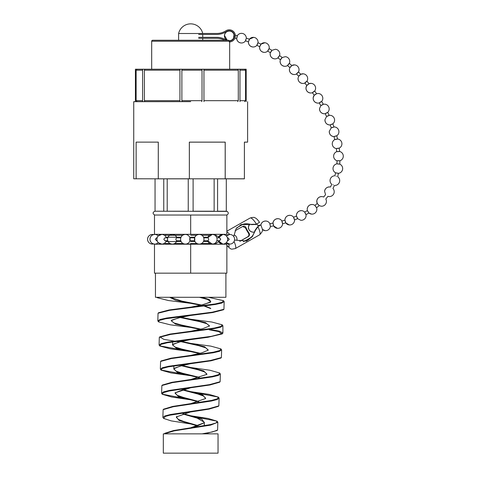 <?xml version="1.0" encoding="UTF-8"?>
<svg xmlns="http://www.w3.org/2000/svg" width="477" height="477" viewBox="0 0 477 477"><rect width="100%" height="100%" fill="white"/><g stroke="black" fill="none" stroke-linecap="round" stroke-linejoin="round"><path stroke-width="0.72" d="M189.363 178.821L225.192 178.821L225.192 142.146L189.363 142.146L189.363 178.821L189.333 142.122L225.216 142.122L225.216 178.792L244.397 178.792L244.397 142.122L247.611 142.122L244.403 142.17M190.675 101.637L133.733 101.684L190.675 101.637M226.301 178.839L226.301 211.216L217.584 211.216L217.584 178.839L244.379 178.839L225.114 178.839M214.143 178.839L214.143 211.216L193.107 211.216L193.107 178.839M215.765 234.332L215.765 235.28L218.621 236.926L222.837 234.445A4.824 4.824 0 0 1 227.666 239.269A4.824 4.824 0 0 1 222.837 244.099L218.233 240.718A4.824 4.824 0 0 0 222.837 244.099L218.734 241.809L215.765 243.52L215.765 243.962L200.334 243.962M198.074 243.962L165.155 244.212M190.675 243.52L196.918 243.52M201.491 243.52L209.94 243.52M207.984 241.571L203.446 241.571M194.962 241.571L190.675 241.571M207.853 237.23L203.578 237.23M194.837 237.23L190.675 237.23M209.516 235.28L201.914 235.28M196.5 235.28L190.675 235.28M154.482 215.032L226.867 215.032L226.867 234.332L154.482 234.332L154.482 215.032M165.585 243.962L165.585 243.52L170.045 243.52M174.618 243.52L183.061 243.52M182.643 235.28L165.585 235.28L164.917 235.662M190.675 215.032L190.675 234.332M180.98 237.23L166.085 237.23M181.105 241.571L165.96 241.571M188.242 178.839L188.242 211.216L167.212 211.222L167.206 178.839M163.76 211.216L155.049 211.216L155.049 178.839L163.76 178.839L163.76 211.216M133.733 101.684L133.733 178.792L136.124 178.792L136.124 142.122L158.298 142.122L158.281 178.821L189.333 178.792M136.124 142.122L158.298 142.122M136.124 178.792L158.281 178.821L158.281 142.146M189.423 178.839L158.251 178.839M242.161 178.839L244.379 178.839M155.448 273.166L155.448 297.29L225.901 297.29L225.901 273.166M190.675 433.849L218.037 433.849L218.037 453.15L163.313 453.15L163.313 433.849L190.675 433.849M202.117 433.849L212.492 431.929L217.584 430.01L217.84 422.246L210.578 425.126L174.081 430.88L164.327 433.849M218.836 405.867L218.347 406.362L208.986 409.129L169.907 415.187L165.394 416.409L163.623 418.43L162.878 417.405L164.833 415.962L170.408 414.519L208.693 408.753L218.848 405.867L219.11 398.116L217.118 399.559L211.466 401.008L173.127 406.78L163.122 409.665L162.878 417.405M186.352 398.766L162.46 394.223M161.864 393.793L161.614 393.292L163.635 391.844L169.484 390.395L209.594 384.611L220.124 381.713L220.368 373.986L218.317 375.429L212.402 376.878L172.316 382.655L161.87 385.547L161.614 393.292M185.815 374.594L161.166 370.057M221.4 357.571L220.917 358.066L211.061 360.809L168.238 366.885L162.126 368.506L161.047 370.128L160.344 369.162L162.484 367.713L168.602 366.264L210.482 360.469L221.4 357.571L221.632 349.868L219.456 351.316L213.261 352.765L171.404 358.549L160.588 361.441L160.344 369.162M185.255 350.422L159.926 345.92M209.391 329.857L218.538 331.545L222.181 333.918L207.984 337.281L167.397 342.736L160.999 344.352L159.801 345.986L159.085 345.032L161.327 343.577L167.725 342.128L211.383 336.327L222.67 333.429L222.902 332.97L219.402 331.169L209.636 329.363M223.946 309.281L223.457 309.77L212.688 312.566L165.543 318.779L159.217 320.478L158.513 321.85L157.821 320.914L160.129 319.459L166.801 318.004L212.295 312.191L223.946 309.281L224.16 301.607L221.817 303.062L215.079 304.511L169.609 310.324L158.042 313.228L157.821 320.914M223.946 301.172L224.16 301.607M178.511 341.818L163.76 339.338L159.789 336.851L170.003 334.079L214.364 328.057L220.94 326.429L222.193 324.801L222.902 325.737L220.624 327.192L214.149 328.641L170.45 334.443L159.3 337.346L159.085 345.032M160.6 361.441L161.077 360.952L170.939 358.191L213.493 352.169L219.796 350.529L220.905 348.896L221.632 349.868M161.87 385.547L162.359 385.052L171.833 382.31L212.593 376.281L218.615 374.642L219.641 373.002L220.368 373.986M194.944 392.684L217.929 397.013M163.14 409.665L163.617 409.177L172.68 406.428L211.657 400.406L217.411 398.766L218.377 397.12L219.11 398.116M194.431 416.767L216.653 421.102M217.077 421.209L217.84 422.246M194.133 427.314L204.353 422.717L190.675 427.815L210.804 424.512L216.272 422.861L217.077 421.203L208.175 418.478L190.675 415.753L201.914 419.235L204.353 422.717M204.073 422.98L204.335 422.228L197.144 418.114L182.87 414M205.366 398.778L205.599 398.104L203.5 396.047L197.752 393.99L182.19 389.876M206.648 374.594L206.863 373.974L204.573 371.917L198.349 369.866L181.516 365.752M207.942 350.41L208.121 349.856L205.682 347.799L198.975 345.742L180.843 341.627M209.23 326.232L209.391 325.731L206.768 323.674L199.577 321.617L180.163 317.503M196.81 306.461L210.297 302.329L210.655 301.595L207.626 299.467L199.368 297.296M170.265 297.29L182.029 301.148L201.527 305.012M203.917 305.584L210.357 308.16M184.593 316.108L171.684 320.15L171.201 320.657M171.487 320.401L171.332 320.89L174.057 322.953L181.403 325.016L200.853 329.136M185.171 340.19L172.96 344.227L172.471 344.74L178.875 342.128L190.675 339.511M172.757 344.483L172.591 345.002L175.119 347.065L181.987 349.134L200.179 353.266M185.72 364.273L174.254 368.292L173.771 368.81L179.775 366.223L190.675 363.641M174.045 368.554L173.855 369.132L176.222 371.195L182.613 373.258L199.499 377.39M186.257 388.356L175.059 392.863L190.675 387.765L169.108 391.027L163.289 392.66L162.353 394.288L171.607 397.001L190.675 399.827L178.148 396.345L175.059 392.863M175.333 392.613L175.119 393.257L177.319 395.32L183.228 397.383L198.826 401.515M176.615 416.671L176.383 417.363L178.386 419.432L183.824 421.501L198.152 425.645M164.905 433.253L173.616 430.534L190.675 427.815M218.377 397.12L209.117 394.372L190.675 391.629L202.832 395.075L205.641 398.528L190.675 403.691M219.641 373.002L209.969 370.253L190.675 367.499L203.751 370.927L206.923 374.35L190.675 379.561M220.905 348.896L210.864 346.135L190.675 343.374L204.651 346.767L208.216 350.166L201.926 352.801L190.675 355.437M222.193 324.801L211.788 322.023L190.675 319.244L205.545 322.613L209.51 325.982L202.832 328.647L190.675 331.312M158.048 313.228L158.531 312.739L169.138 309.961L215.288 303.932L222.145 302.305L223.457 300.677L208.467 297.29L204.377 297.29M201.747 297.29L209.469 299.556L210.786 301.822L203.715 304.505L190.675 307.182M181.123 317.294L190.675 319.244M181.731 341.419L190.675 343.374M182.339 365.543L190.675 367.499M182.947 389.667L190.675 391.629M183.562 413.792L190.675 415.753M157.028 297.29L157.243 297.696L168.351 300.516L190.675 303.324L175.87 300.307L169.615 297.29M158.513 321.85L170.247 324.807L190.675 327.449L175.441 324.056L171.195 320.657L177.993 318.022L190.675 315.386M159.801 345.986L170.098 348.782L190.675 351.579L176.353 348.156L172.471 344.74M161.047 370.128L170.963 372.913L190.675 375.703L177.247 372.257L173.771 368.81M219.653 382.208L209.916 384.987L190.675 387.765M163.623 418.43L171.183 420.881L190.687 423.958L179.06 420.44L176.353 416.922L190.675 411.895M217.56 430.01L217.077 430.504L204.86 433.849M197.484 425.854L190.675 423.958M198.092 401.729L190.675 399.827M198.7 377.605L190.675 375.703M199.314 353.481L190.675 351.579M199.923 329.357L190.675 327.449M210.315 308.112L210.804 308.619L204.18 306.061M200.531 305.232L190.675 303.324M190.675 244.212L154.482 244.212L154.482 273.166L226.867 273.166L226.867 244.212L190.675 244.212L190.675 273.166M198.647 34.433L216.683 34.433A18.335 18.335 0 0 0 226.533 31.565A5.116 5.116 0 0 1 234.392 35.882A5.116 5.116 0 0 1 229.276 40.998M234.338 35.125L234.04 35.095A4.824 4.824 0 0 0 229.729 31.077C226.784 31.088 225.031 32.537 224.47 35.429L227.237 40.259L226.623 40.259A5.116 5.116 0 0 1 226.533 40.199A18.335 18.335 0 0 0 216.683 37.331L198.647 37.331M198.647 33.468L216.683 33.468A17.369 17.369 0 0 0 226.015 30.755A6.082 6.082 0 0 1 235.358 35.882A6.082 6.082 0 0 1 229.276 41.964M219.629 38.548A17.369 17.369 0 0 1 224.703 40.259A17.369 17.369 0 0 0 216.683 38.297L198.647 38.297M229.664 41.219L151.686 41.219L151.686 69.207L239.967 69.207L239.967 101.637M239.967 69.207L246.186 69.207L246.186 101.637M135.408 101.637L135.408 69.207L179.93 69.207L179.93 101.637L182.16 101.637L181.88 100.671L202.021 100.671L202.021 70.173L181.88 70.173L181.88 100.671M181.88 70.173L182.16 69.207L201.717 69.207L202.021 70.173M202.021 100.671L201.717 101.637M229.664 41.952L229.664 69.207L203.947 69.207L203.947 101.637M202.731 33.468A12.366 12.366 0 0 0 178.613 33.503L202.737 33.503M178.613 33.503L178.613 40.259L152.652 40.259L228.698 40.259M202.737 34.433L202.737 37.331M202.737 38.297L202.737 40.259L224.703 40.259M151.686 41.219A0.966 0.966 0 0 1 152.652 40.259M179.93 70.173L144.394 70.173L144.394 100.671L179.93 100.671M142.605 70.173L136.136 70.173L136.136 100.671L142.605 100.671M239.967 100.671L245.56 100.671L245.56 70.173L239.967 70.173M203.947 100.671L238.285 100.671L238.285 70.173L203.947 70.173M244.254 69.207L229.908 69.207M151.686 69.207L150.482 69.207M149.754 69.207L137.322 69.207M244.588 69.207L245.56 70.173M237.749 69.207L238.285 70.173M144.394 70.173L144.835 69.207M136.136 70.173L137.096 69.207M238.285 100.671L237.749 101.637M245.56 100.671L244.588 101.637M144.835 101.637L144.394 100.671M137.096 101.637L136.136 100.671M249.709 224.065A4.824 4.824 0 0 0 248.457 226.879C248.469 229.825 249.918 231.578 252.81 232.138A4.824 4.824 0 0 0 254.533 231.989A4.824 4.824 0 0 1 249.709 224.065L248.457 226.879A4.824 4.824 0 0 0 252.81 232.138M270.364 226.301L270.22 225.21C269.857 223.296 269.791 223.218 270.024 224.977M265.134 230.653A4.824 4.824 0 0 1 262.302 229.383L265.134 230.653A4.824 4.824 0 0 0 270.37 226.497M330.46 187.032A4.824 4.824 0 0 0 329.846 186.936C326.9 186.942 325.147 188.397 324.587 191.283L325.564 194.682L323.662 197.043A4.824 4.824 0 0 0 322.053 196.602C319.107 196.607 317.354 198.062 316.794 200.954L317.247 203.482L314.886 205.426A4.824 4.824 0 0 0 312.477 204.502C309.531 204.514 307.778 205.963 307.218 208.854L307.367 210.578L304.696 212.104A4.824 4.824 0 0 0 301.702 210.673C298.757 210.685 297.004 212.134 296.444 215.026L296.461 216.057L293.582 217.22A4.824 4.824 0 0 0 290.183 215.33C287.237 215.336 285.484 216.785 284.924 219.676L284.906 220.159L281.907 221.006A4.824 4.824 0 0 0 278.24 218.704C275.295 218.716 273.542 220.165 272.981 223.057L272.975 223.099M272.981 223.099L269.899 223.683A4.824 4.824 0 0 0 266.041 221.048C263.244 221.024 261.509 222.371 260.824 225.084M273.19 224.369C272.874 222.628 272.945 222.705 273.399 224.601C273.715 226.342 273.643 226.265 273.19 224.369M277.334 228.316A4.824 4.824 0 0 1 273.595 225.901L277.334 228.316A4.824 4.824 0 0 0 282.605 223.773L285.765 222.884L289.277 224.935A4.824 4.824 0 0 0 294.553 219.915L297.636 218.675L300.796 220.285A4.824 4.824 0 0 0 306.007 214.662L308.917 213.004L311.57 214.113A4.824 4.824 0 0 0 316.591 207.751L319.214 205.599L321.146 206.207A4.824 4.824 0 0 0 325.785 199.004L327.937 196.339L328.933 196.542A4.824 4.824 0 0 0 332.958 188.493L334.472 185.416A4.824 4.824 0 0 0 337.644 176.657L338.455 173.336A4.824 4.824 0 0 0 339.767 164.13L339.934 160.749A4.824 4.824 0 0 0 339.612 151.465L339.6 151.465M285.234 221.406C284.757 219.706 284.835 219.784 285.455 221.632C285.938 223.331 285.86 223.254 285.234 221.406M296.461 216.057L296.461 216.045A4.824 4.824 0 0 1 301.702 210.673M296.938 217.256C296.265 215.628 296.342 215.705 297.171 217.476C297.851 219.098 297.773 219.026 296.938 217.256M308.023 211.681C307.11 210.184 307.194 210.256 308.273 211.889C309.185 213.386 309.102 213.32 308.023 211.681M317.247 203.482L317.247 203.482A4.824 4.824 0 0 1 322.053 196.602M318.093 204.442C316.925 203.148 317.014 203.214 318.362 204.639C319.536 205.933 319.447 205.867 318.093 204.442M332.982 184.796L333.28 184.945L332.982 184.796M248.41 41.833C248.475 44.725 249.93 46.436 252.768 46.979A4.824 4.824 0 0 0 256.87 45.333L259.667 46.674L259.607 47.104C259.613 50.049 261.068 51.802 263.954 52.363A4.824 4.824 0 0 0 267.698 51.087L270.346 52.714L270.173 53.603C270.185 56.548 271.634 58.301 274.525 58.862A4.824 4.824 0 0 0 277.924 57.878L280.422 59.744L280.112 61.032C280.124 63.978 281.573 65.731 284.465 66.291A4.824 4.824 0 0 0 287.536 65.546L289.873 67.609L289.408 69.26C289.42 72.206 290.869 73.959 293.76 74.519A4.824 4.824 0 0 0 296.503 73.959L298.68 76.207L298.047 78.18C298.053 81.126 299.502 82.879 302.394 83.439A4.824 4.824 0 0 0 304.809 83.046L306.806 85.443L305.984 87.726C305.99 90.666 307.438 92.419 310.33 92.979A4.824 4.824 0 0 0 312.411 92.723L314.218 95.269L313.168 97.839C313.18 100.784 314.629 102.537 317.521 103.098A4.824 4.824 0 0 0 319.238 102.954L320.842 105.638L319.536 108.506C319.542 111.445 320.997 113.198 323.883 113.759A4.824 4.824 0 0 0 325.207 113.705L326.572 116.507L324.962 119.667C324.968 122.613 326.417 124.366 329.309 124.926A4.824 4.824 0 0 0 330.185 124.926L331.271 127.842L329.285 131.306C329.291 134.252 330.746 136.005 333.632 136.565A4.824 4.824 0 0 0 333.995 136.583L334.729 139.6A4.824 4.824 0 0 0 336.386 148.58L336.732 151.65A4.824 4.824 0 0 0 337.042 160.767L336.893 163.82A4.824 4.824 0 0 0 335.605 172.829L334.884 175.78A4.824 4.824 0 0 0 331.789 184.319L330.454 187.032M336.881 173.026C335.152 172.74 335.253 172.781 337.179 173.145C338.908 173.425 338.807 173.384 336.881 173.026M338.336 160.707C336.577 160.755 336.679 160.785 338.634 160.803C340.393 160.755 340.292 160.725 338.336 160.707M337.656 148.311C335.921 148.633 336.017 148.663 337.954 148.389C339.69 148.067 339.588 148.043 337.656 148.311M339.612 151.471L339.236 148.126A4.824 4.824 0 0 0 337.609 139.01M335.224 136.148C333.536 136.69 333.632 136.708 335.51 136.207C337.197 135.659 337.102 135.641 335.224 136.148M253.675 37.367A4.824 4.824 0 0 0 249.453 39.162L253.675 37.367A4.824 4.824 0 0 1 258.015 42.721L260.991 44.152L264.866 42.751A4.824 4.824 0 0 1 269.117 48.618L271.932 50.323L275.432 49.256A4.824 4.824 0 0 1 279.564 55.559L282.181 57.514L285.371 56.685A4.824 4.824 0 0 1 289.36 63.369L291.805 65.534L294.667 64.908A4.824 4.824 0 0 1 298.495 71.938L300.766 74.281L303.3 73.828A4.824 4.824 0 0 1 306.949 81.173L309.036 83.684L311.242 83.374A4.824 4.824 0 0 1 314.683 91.018L316.573 93.677L318.427 93.492A4.824 4.824 0 0 1 321.641 101.434L323.323 104.242L324.795 104.153A4.824 4.824 0 0 1 327.735 112.387L329.166 115.333L330.215 115.315A4.824 4.824 0 0 1 332.827 123.847L334.001 126.942L334.544 126.954A4.824 4.824 0 0 1 336.744 135.79L337.549 139.004M331.366 124.354C329.738 125.081 329.828 125.093 331.64 124.402C333.268 123.674 333.173 123.656 331.366 124.354M326.334 113.013C324.771 113.896 324.861 113.908 326.596 113.055C328.158 112.173 328.069 112.161 326.334 113.013M320.3 102.161C318.815 103.175 318.904 103.187 320.562 102.197C322.041 101.184 321.957 101.172 320.3 102.161M313.413 91.84C312.006 92.973 312.089 92.985 313.663 91.87C315.064 90.743 314.987 90.731 313.413 91.84M305.751 82.086C304.427 83.32 304.511 83.332 305.99 82.11C307.307 80.869 307.23 80.863 305.751 82.086M297.374 72.927C296.145 74.263 296.223 74.275 297.6 72.951C298.829 71.61 298.757 71.604 297.374 72.927M288.329 64.437C287.202 65.874 287.273 65.88 288.537 64.455C289.664 63.018 289.593 63.012 288.329 64.437M278.634 56.697C277.626 58.23 277.692 58.236 278.83 56.715C279.838 55.183 279.772 55.177 278.634 56.697M268.301 49.835C267.436 51.462 267.496 51.468 268.491 49.852C269.356 48.225 269.29 48.219 268.301 49.835M248.505 41.726L249.018 40.521C249.632 38.774 249.578 38.774 248.857 40.503M257.347 44.009C256.656 45.726 256.709 45.732 257.52 44.027C258.206 42.31 258.152 42.304 257.347 44.009M248.416 41.857L245.494 40.837A4.824 4.824 0 0 1 241.022 42.972C238.47 42.536 237.015 41.04 236.658 38.482L236.658 38.482A4.824 4.824 0 0 0 241.022 42.972M245.804 39.46C245.333 41.255 245.381 41.255 245.959 39.478L246.198 38.613M236.926 37.093C237.403 35.292 237.451 35.298 237.075 37.111L236.914 37.737C236.628 38.744 236.586 38.738 236.783 37.725M233.796 36.312C234.058 34.708 234.1 34.708 233.927 36.324L233.903 36.508C233.605 38.351 233.563 38.345 233.766 36.496M228.823 40.688A4.824 4.824 0 0 0 233.652 37.916L233.939 37.981M246.299 38.112A4.824 4.824 0 0 0 241.928 33.366C239.937 33.259 238.399 34.04 237.319 35.715L235.328 35.304M249.435 39.18L246.293 38.088M260.251 45.41C261.175 43.765 261.235 43.771 260.43 45.428C259.506 47.08 259.446 47.074 260.251 45.41M271.043 51.522C272.128 49.966 272.194 49.978 271.234 51.546C270.149 53.102 270.083 53.096 271.043 51.522M281.209 58.629C282.432 57.168 282.497 57.18 281.418 58.653C280.196 60.108 280.124 60.102 281.209 58.629M290.743 66.571C292.079 65.212 292.151 65.218 290.958 66.595C289.622 67.955 289.545 67.949 290.743 66.571M299.616 75.241C301.065 73.983 301.136 73.995 299.848 75.271C298.405 76.529 298.328 76.523 299.616 75.241M307.814 84.56C309.346 83.409 309.43 83.415 308.053 84.59C306.514 85.747 306.437 85.735 307.814 84.56M315.279 94.47C316.901 93.432 316.984 93.444 315.53 94.5C313.908 95.537 313.824 95.525 315.279 94.47M321.957 104.928C323.662 104.028 323.752 104.04 322.219 104.97C320.508 105.876 320.425 105.864 321.957 104.928M327.735 115.905C329.524 115.148 329.613 115.166 328.009 115.953C326.226 116.71 326.137 116.698 327.735 115.905M332.487 127.371C334.341 126.793 334.437 126.81 332.767 127.431C330.913 128.009 330.817 127.991 332.487 127.371M336.005 139.272C337.919 138.908 338.014 138.932 336.297 139.344C334.377 139.707 334.282 139.683 336.005 139.272M338.014 151.519C339.97 151.424 340.071 151.453 338.312 151.608C336.363 151.704 336.261 151.674 338.014 151.519M338.175 163.921C340.125 164.154 340.226 164.189 338.479 164.034C336.529 163.808 336.428 163.772 338.175 163.921M336.112 176.15L336.41 176.287L336.112 176.15M315.613 206.487C316.788 208.061 316.871 208.127 315.869 206.696C314.689 205.122 314.605 205.056 315.613 206.487M305.226 213.279C306.145 215.008 306.222 215.079 305.465 213.493C304.547 211.764 304.469 211.693 305.226 213.279M293.945 218.46C294.643 220.285 294.714 220.362 294.166 218.687C293.474 216.862 293.397 216.785 293.945 218.46M282.14 222.276C282.652 224.16 282.724 224.238 282.348 222.509C281.835 220.624 281.764 220.547 282.14 222.276M227.44 237.826L227.946 237.826L229.276 239.269L227.946 240.718L227.44 240.718M216.826 237.826L219.682 237.826L220.738 239.269L219.682 240.718L216.826 240.718M194.568 240.617C195.343 242.799 196.888 243.962 199.207 244.099A4.824 4.824 0 0 0 203.935 240.229L203.935 238.315A4.824 4.824 0 0 0 199.207 234.445C196.888 234.583 195.343 235.745 194.568 237.928M203.685 237.826L208.115 237.826L208.765 239.269L208.115 240.718L203.685 240.718M189.751 239.269C189.864 237.403 189.977 237.403 190.09 239.269C189.977 241.141 189.864 241.141 189.751 239.269M194.467 239.269C194.574 237.403 194.688 237.403 194.801 239.269C194.688 241.141 194.574 241.141 194.467 239.269M180.872 240.718L176.442 240.718L175.792 239.269L176.442 237.826L180.872 237.826M180.622 238.315C181.284 235.906 182.858 234.618 185.35 234.445A4.824 4.824 0 0 0 180.622 238.315L180.622 240.229A4.824 4.824 0 0 0 185.35 244.099C182.858 243.926 181.284 242.638 180.622 240.229M167.725 240.718L164.875 240.718L163.82 239.269L164.875 237.826L167.725 237.826M157.112 240.718L156.611 240.718L155.275 239.269L156.611 237.826L157.112 237.826M218.233 237.826L222.837 234.445A4.824 4.824 0 0 0 218.233 237.826L218.108 237.826M159.753 234.863A4.824 4.824 0 0 0 158.251 235.912L161.715 234.445A4.824 4.824 0 0 0 156.891 239.269C157.177 236.342 158.787 234.732 161.715 234.445A4.824 4.824 0 0 1 166.318 237.826M152.384 234.445A4.824 4.824 0 0 0 147.56 239.269A4.824 4.824 0 0 0 152.384 244.099C149.45 243.813 147.846 242.203 147.56 239.269C147.846 236.342 149.45 234.732 152.384 234.445A4.824 4.824 0 0 1 153.588 234.601L154.786 234.445A4.824 4.824 0 0 0 149.963 239.269C150.249 236.342 151.859 234.732 154.786 234.445A4.824 4.824 0 0 1 158.251 235.912M167.505 239.269C167.791 236.342 169.401 234.732 172.328 234.445A4.824 4.824 0 0 0 167.505 239.269A4.824 4.824 0 0 0 172.328 244.099C169.401 243.813 167.791 242.203 167.505 239.269M207.62 237.826L212.223 234.445A4.824 4.824 0 0 0 207.62 237.826M226.301 235.912L229.765 234.445A4.824 4.824 0 0 0 226.301 235.912M229.765 244.099L226.301 242.632A4.824 4.824 0 0 0 234.595 239.269A4.824 4.824 0 0 0 229.765 234.445M212.223 244.099L207.62 240.718A4.824 4.824 0 0 0 217.053 239.269A4.824 4.824 0 0 0 212.223 234.445M166.318 240.718A4.824 4.824 0 0 1 161.715 244.099C158.787 243.813 157.177 242.203 156.891 239.269A4.824 4.824 0 0 0 161.715 244.099L158.251 242.632A4.824 4.824 0 0 0 159.753 243.681M158.251 242.632A4.824 4.824 0 0 1 154.786 244.099C151.859 243.813 150.249 242.203 149.963 239.269A4.824 4.824 0 0 0 154.786 244.099L153.588 243.944A4.824 4.824 0 0 1 152.384 244.099M217.667 240.718L218.388 241.135L218.233 240.718M227.237 243.383L226.301 242.632A4.824 4.824 0 0 0 227.237 243.383L225.937 244.212M260.758 224.929L257.419 226.933L260.931 224.882C262.213 229.89 264.246 229.932 259.637 234.809A9.653 2.498 -119.5 0 0 257.896 226.742L255.475 230.254L252.297 236.699L246.549 241.046L234.636 240.08M233.712 236.497L236.085 228.704L241.118 224.649L256.489 224.208L259.351 222.401M255.493 224.655L256.489 224.208A9.653 2.498 -119.5 0 0 250.133 218.013C252.882 217.238 254.491 217.178 254.951 217.834C256.179 218.168 257.699 219.676 259.53 222.348M235.089 230.779L242.733 226.45L245.577 228.006A9.653 2.498 -119.5 0 0 248.386 233.062C249.286 234.565 249.066 235.817 247.712 236.825L239.794 241.308M227.386 243.467L226.086 244.206A4.824 1.252 -119.5 0 0 226.086 244.212M226.867 245.273A4.824 1.252 -119.5 0 0 228.871 246.687A4.824 1.252 -119.5 0 0 228.584 243.95M243.037 226.301L242.733 226.45C244.26 225.812 245.375 226.265 246.072 227.803A7.721 1.997 -119.5 0 0 248.881 232.865C249.847 234.32 249.668 235.555 248.344 236.568L239.919 241.314M252.244 224.428L251.737 224.637C248.016 223.635 245.089 223.522 242.948 224.303L236.687 227.851M251.737 224.637L256.018 224.399M248.809 229.187A7.721 1.997 60.5 0 1 248.296 228.191L248.493 228.078M249.781 230.671L249.698 230.719A7.721 1.997 60.5 0 1 249.382 230.194M257.419 226.933L254.968 230.463C253.836 234.118 252.321 236.562 250.437 237.802L250.508 237.767M243.425 241.767L250.437 237.802A13.428 12.962 67.8 0 1 246.007 241.249M228.048 243.783A4.824 1.252 -119.5 0 0 228.888 244.826M242.948 224.303A13.428 12.962 67.8 0 0 240.551 224.894M136.136 142.146L136.136 178.821M226.867 231.894A9.653 2.498 60.5 0 1 229.675 234.445M234.04 241.511A9.653 2.498 60.5 0 1 235.304 248.589L259.637 234.809M255.475 230.254L254.968 230.463M245.577 228.006L246.072 227.803M248.386 233.062L248.881 232.865M247.712 236.825L248.344 236.568M239.836 241.326L240.235 241.159M247.611 101.684L247.611 142.122M226.658 215.032C228.614 214.078 228.793 212.867 227.195 211.389L155.049 211.216M215.765 243.962L216.194 244.212M165.585 234.332L165.585 235.28M165.585 243.52L164.738 243.031M154.691 215.032C152.479 213.595 152.568 212.325 154.959 211.216M222.902 332.97L222.902 325.737M204.335 422.741L204.335 425.734M173.849 365.919L173.849 368.721M172.591 341.878L172.591 344.615M210.655 304.672L210.655 305.197M157.243 297.696L156.838 297.29M222.181 333.918L222.664 333.429M219.641 382.202L220.124 381.713M162.353 394.288L161.87 393.793M176.848 416.397L176.359 416.922M210.786 301.822L210.297 302.323M223.934 301.172L223.451 300.689M159.306 337.346L159.789 336.857M164.428 433.754L164.911 433.265M142.605 69.207L142.605 101.637M290.183 215.33A4.824 4.824 0 0 0 284.906 220.135M285.777 222.896A4.824 4.824 0 0 0 289.277 224.935M308.923 213.004A4.824 4.824 0 0 0 311.57 214.113M327.937 196.339A4.824 4.824 0 0 0 328.933 196.542M329.285 131.306A4.824 4.824 0 0 0 333.632 136.565M324.962 119.667A4.824 4.824 0 0 0 329.309 124.926M319.536 108.506A4.824 4.824 0 0 0 323.883 113.759M314.2 95.287A4.824 4.824 0 0 0 317.521 103.098M306.794 85.466A4.824 4.824 0 0 0 310.33 92.979M298.047 78.18A4.824 4.824 0 0 0 302.394 83.439M289.408 69.26A4.824 4.824 0 0 0 293.76 74.519M280.112 61.032A4.824 4.824 0 0 0 284.465 66.291M270.334 52.738A4.824 4.824 0 0 0 274.525 58.862M259.661 46.704A4.824 4.824 0 0 0 263.954 52.363M248.41 41.857A4.824 4.824 0 0 0 252.768 46.979M229.729 31.077A4.824 4.824 0 0 0 227.237 40.259M273.601 225.901L270.358 226.521M234.917 38.16L236.664 38.5M241.928 33.366A4.824 4.824 0 0 0 237.325 35.697M264.866 42.751A4.824 4.824 0 0 0 261.008 44.134M294.667 64.908A4.824 4.824 0 0 0 291.829 65.516M303.3 73.828A4.824 4.824 0 0 0 300.79 74.269M311.242 83.374A4.824 4.824 0 0 0 309.06 83.672M330.215 115.315A4.824 4.824 0 0 0 329.19 115.333M334.544 126.954A4.824 4.824 0 0 0 334.001 126.936M329.846 186.936A4.824 4.824 0 0 0 324.587 191.283M312.477 204.502A4.824 4.824 0 0 0 307.218 208.854M278.24 218.704A4.824 4.824 0 0 0 272.981 223.057M266.041 221.048A4.824 4.824 0 0 0 260.859 224.888M260.836 225.055L257.693 225.436M257.711 225.46A4.824 4.824 0 0 0 256.787 224.041A4.824 4.824 0 0 1 257.485 224.989M189.924 237.826L194.634 237.826M220.875 234.863A4.824 4.824 0 0 0 218.621 236.926M176.931 237.826A4.824 4.824 0 0 0 172.328 234.445M189.953 237.826A4.824 4.824 0 0 0 185.35 234.445M236.997 239.269A4.824 4.824 0 0 0 234.296 234.94A4.824 4.824 0 0 1 236.92 240.122A4.824 4.824 0 0 0 236.997 239.269M189.924 240.718L194.634 240.718M185.35 244.099A4.824 4.824 0 0 0 189.953 240.718M172.328 244.099A4.824 4.824 0 0 0 176.931 240.718M218.734 241.809A4.824 4.824 0 0 0 220.875 243.681M226.867 231.19L250.133 218.013M226.867 245.625L230.474 248.767L231.768 249.173L235.304 248.589"/></g></svg>
